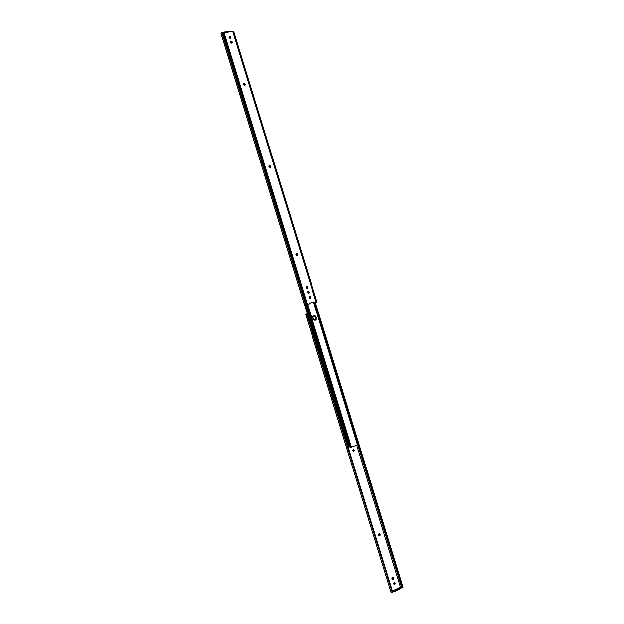 <?xml version="1.0" encoding="UTF-8"?>
<svg xmlns="http://www.w3.org/2000/svg" width="624" height="624" viewBox="0 0 624 624"><rect width="100%" height="100%" fill="white"/><g stroke="black" fill="none" stroke-linecap="round" stroke-linejoin="round"><path stroke-width="0.94" d="M393.37 578.019L392.925 577.481L393.689 578.081L392.909 579.259L393.37 578.019M392.683 577.551L393.689 578.081L393.229 579.322L392.566 579.509L392.426 577.676L393.284 577.559L393.744 578.448L392.668 579.517L391.911 578.549L392.683 577.551M394.906 583.019L394.469 582.488L395.234 583.081L394.446 584.267L394.906 583.019M394.228 582.551L395.234 583.081L394.774 584.329L394.103 584.516L393.962 582.683L394.82 582.559L395.281 583.448L394.212 584.524L393.455 583.557L394.228 582.551M313.576 318.622L312.85 317.959L313.849 318.521L313.42 319.488L313.576 318.622M312.827 317.881L313.849 318.521L313.474 319.566L312.718 316.563L313.513 315.487L314.808 315.409L315.994 316.727L316.306 319.394L315.627 320.143L314.332 320.221L313.482 319.574L313.693 318.209L312.827 317.881M402.979 587.192L402.566 586.396L402.129 586.802L358.379 444.694L402.129 586.802L358.41 444.686L402.067 586.505L402.566 586.396L358.823 444.319L402.706 586.677L358.855 444.257L402.956 587.129L317.842 310.643M392.473 591.24L307.515 314.855L392.418 591.755L306.719 314.137L392.418 591.755L391.615 592.8L392.246 592.41L306.719 314.137L305.955 314.059L307.515 314.855L392.473 591.24M307.398 314.566L306.891 314.098L307.398 314.566M401.053 587.66L394.516 591.022L394.696 591.614L400.889 588.557L400.92 587.558L399.851 587.348L401.053 587.636L400.709 587.964L394.376 591.084L392.41 591.045L393.424 591.256L393.604 591.848L394.696 591.614L394.516 591.022L393.424 591.256L393.604 591.848L392.535 591.63L394.415 591.731L401.099 588.143M317.873 310.643L403.049 587.231L401.209 587.309M401.162 587.309L400.405 586.981L356.741 445.13L400.405 586.981L399.968 587.371L402.425 587.363M305.643 314.207L391.123 592.605L391.615 592.8L391.123 592.621L305.573 314.215M392.363 592.192L392.535 591.536L392.363 592.192M400.92 587.246L400.335 586.989L400.92 587.246M401.731 587.402L357.848 444.865L401.731 587.402M317.897 310.674L403.049 587.231M379.86 534.581L379.252 533.699L380.172 534.612L379.369 535.891L378.698 535.283L379.4 533.692L380.172 534.612L378.971 535.72L378.799 533.941L379.665 533.777L380.211 534.791L379.969 535.634L379.205 535.852L379.86 534.581M353.816 449.92L353.153 449.296L354.214 450.216L353.535 451.425L352.615 450.481L353.293 449.272L353.816 449.92M353.371 451.417L353.909 450.232L353.371 451.417M392.402 591.014L399.851 587.348L392.402 591.014M306.532 313.973L307.258 313.763L306.54 313.989M352.615 450.481L353.402 449.272L354.237 450.746L353.426 451.425L352.615 450.481M314.153 302.273L316.969 302.016L314.348 302.718L316.969 302.016L233.298 31.2L232.9 31.699L233.251 31.239L316.649 302.055L316.087 302.195L232.791 31.707L316.087 302.195L314.348 302.718L314.161 302.32L314.207 302.726L313.794 301.946L308.974 303.373L314.067 301.844L314.153 302.273M309.27 292.094L308.857 293.147L308.178 293.272L307.515 292.757L307.57 291.775L308.545 291.424L309.2 291.931L309.231 292.773L308.49 293.257C307.375 293.007 307.164 292.438 307.858 291.548L309.27 292.094M308.708 293.194L308.997 292.211L307.741 291.611L308.833 291.892L308.708 293.194M232.354 42.19L232.245 42.908L231.371 43.157L230.428 42.065L231.005 41.457L232.073 41.738L232.362 42.682L231.535 43.157L230.576 41.683L231.293 41.426L232.354 42.19M232.112 43.025L231.293 41.426L230.786 41.722L231.855 41.995L232.112 43.025M230.88 37.393L230.771 38.103L229.897 38.36L228.953 37.261L229.531 36.66L230.599 36.941L230.888 37.885L230.053 38.36L229.094 36.886L229.819 36.629L230.88 37.393M230.638 38.228L229.819 36.629L229.312 36.925L230.381 37.206L230.638 38.228M310.783 297.008L310.362 298.061L309.691 298.186L309.028 297.679L309.083 296.689L310.619 296.689L310.744 297.687L310.003 298.171C308.88 297.921 308.669 297.352 309.379 296.455L310.783 297.008M310.206 298.108L310.51 297.118L309.262 296.517L310.261 298.077L309.605 296.439L310.44 296.954L310.206 298.108M223.977 32.503L307.421 304.637L223.774 32.627L232.518 31.621L224.008 32.456M232.97 31.582L233.251 31.239L232.9 31.699L232.198 31.356M233.649 31.481L316.969 302.016M233.267 31.216L232.908 31.699L232.058 31.286L223.969 32.152M308.935 303.287L314.067 301.844L308.935 303.287L309.106 303.693L308.935 303.287M222.292 32.347L220.974 33.431L221.855 32.534L305.674 305.183L308.896 304.223L309.106 303.693L308.63 304.333L306.532 304.91L222.721 32.315L306.532 304.91L305.674 305.183L221.855 32.534L222.292 32.347M304.598 305.276L221.161 33.805M232.175 31.333L223.86 32.113M307.671 287.383L306.852 288.475L306.01 286.97L306.532 286.408L307.414 286.751L307.265 288.421L306.033 287.492L306.431 286.447L307.57 287.071L306.306 286.517L307.671 287.383M297.492 254.319L297.367 255.122L296.665 255.38L295.831 253.874L296.353 253.328L297.118 253.555L297.141 255.31L295.846 254.389L296.189 253.399L297.398 254.007L296.072 253.477L297.492 254.319M245.107 84.107L245.154 85.043L244.507 85.379L243.477 83.99L243.898 83.398L244.686 83.538L244.881 84.349L243.563 83.686L245.107 84.107L245.06 85.176L243.516 84.326L243.656 83.561L245.107 84.107M270.496 166.6L270.371 167.388L269.654 167.606L268.819 166.093L269.35 165.586L270.122 165.844L270.27 167.482L268.835 166.592L269.053 165.719L270.403 166.296L268.952 165.828L270.496 166.6M304.598 305.417L305.674 305.183L304.621 305.549M305.354 305.323L304.652 305.549M270.13 167.567L270.161 166.491L270.13 167.567M244.975 84.653L244.928 85.285L244.975 84.653M297.001 255.372L297.133 254.147L297.001 255.372M307.117 288.467L307.304 287.188L307.117 288.467M351.421 447.377L350.797 447.299L306.977 304.793L350.797 447.299L307.063 304.769L350.75 446.854L351.234 446.683L307.554 304.629L351.367 446.924L307.609 304.613L351.367 446.924L350.75 446.854L350.922 447.556L350.314 447.673L306.439 304.964L350.165 447.704L351.452 447.377L351.367 446.924L351.452 447.377M314.909 302.562L358.433 443.921L358.808 443.765L315.299 302.453L358.886 444.187L314.909 302.562M358.145 444.787L358.426 444.21L314.824 302.585L358.433 443.921L357.989 444.85L358.558 444.616M313.693 301.985L357.661 444.803M357.482 444.842L313.529 302.055L357.482 444.842L351.46 447.158L357.482 444.842M306.29 305.011L350.165 447.704L306.29 305.011M316.376 317.959L315.424 320.237L313.139 318.903L312.757 317.671L313.7 315.401L315.994 316.727L316.376 317.959M315.268 320.284L315.994 316.727L313.583 315.448L315.721 316.82L314.847 315.666L313.583 315.448L315.136 315.884L315.448 316.922L314.574 315.767L313.451 315.518L315.721 316.82L316.103 318.061L315.448 316.922L316.103 318.061L315.268 320.284M309.98 298.171L309.301 296.509L309.98 298.171M350.126 447.58L306.103 305.074M315.354 320.237L316.025 319.496L316.103 318.061L316.025 319.496L315.354 320.237M347.864 445.864L304.73 305.526L347.864 445.864M348.044 446.293L304.769 305.51L348.044 446.293L348.582 446.519L348.044 446.293M315.12 320.315L315.83 318.154L315.12 320.315M309.683 298.186L309.426 297.359L309.683 298.186M305.456 305.284L348.886 446.581L349.573 446.456L348.886 446.589L305.456 305.284L348.886 446.581M401.084 587.301L401.544 587.387M304.606 305.526L220.974 33.431M358.075 444.826L358.496 444.647M307.624 304.613L351.468 447.197"/></g></svg>
